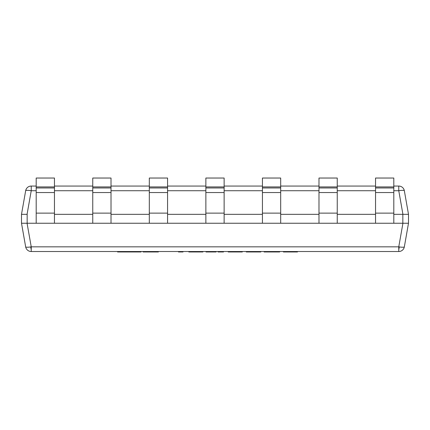 <?xml version="1.0" encoding="UTF-8"?>
<svg xmlns="http://www.w3.org/2000/svg" width="430" height="430" viewBox="0 0 430 430"><rect width="100%" height="100%" fill="white"/><g stroke="black" fill="none" stroke-linecap="round" stroke-linejoin="round"><path stroke-width="0.64" d="M393.805 190.726L398.766 190.726L402.931 214.333L408.5 214.333L404.34 190.726A5.654 5.654 0 0 0 398.766 186.056L398.766 190.726A5.654 0.968 -10 0 1 404.34 190.726A5.654 5.654 0 0 0 398.766 186.056L393.805 186.056M23.585 235.065L21.5 223.24L27.155 223.24L27.155 214.333L21.5 214.333L21.5 223.24L21.5 214.333L25.66 190.726A5.654 5.654 0 0 1 31.234 186.056A5.654 5.654 0 0 0 25.66 190.726A5.654 0.968 10 0 1 31.234 190.726L31.234 186.056L36.195 186.056M21.5 214.333L27.069 214.333L31.234 190.726L36.195 190.726M375.546 186.056L337.244 186.056M318.985 186.056L280.688 186.056M262.429 186.056L224.132 186.056M205.868 186.056L167.571 186.056M149.312 186.056L111.015 186.056M92.756 186.056L54.454 186.056M402.931 214.333L393.805 214.333L402.846 214.333L402.846 223.24L27.155 223.24M375.546 214.333L337.244 214.333L375.546 214.333M318.985 214.333L280.688 214.333L318.985 214.333M262.429 214.333L224.132 214.333L262.429 214.333M205.868 214.333L167.571 214.333L205.868 214.333M149.312 214.333L111.015 214.333L149.312 214.333M92.756 214.333L54.454 214.333L92.756 214.333M402.846 223.24L408.5 223.24L408.5 214.333L402.846 214.333M408.5 214.333L408.5 223.24L402.931 223.24L398.766 246.841L398.766 251.518A5.654 5.654 0 0 0 404.34 246.841A5.654 0.968 -170 0 1 398.766 246.841L31.234 246.841A5.654 0.968 170 0 1 25.66 246.841A5.654 5.654 0 0 0 31.234 251.518L31.234 246.841L27.069 223.24L21.5 223.24L25.66 246.841M408.5 223.24L404.34 246.841A5.654 5.654 0 0 1 398.766 251.518L31.234 251.518M27.069 223.24L402.931 223.24M75.03 251.518L39.404 251.523M393.805 178.036L393.805 223.24L375.546 223.24L375.546 178.036L393.805 178.036M393.805 186.921L375.546 186.921M337.244 178.036L337.244 223.24L318.985 223.24L318.985 178.036L337.244 178.036M337.244 186.921L318.985 186.921M280.688 178.036L280.688 223.24L262.429 223.24L262.429 178.036L280.688 178.036M280.688 186.921L262.429 186.921M224.132 178.036L224.132 223.24L205.868 223.24L205.868 178.036L224.132 178.036M224.132 186.921L205.868 186.921M167.571 178.036L167.571 223.24L149.312 223.24L149.312 178.036L167.571 178.036M167.571 186.921L149.312 186.921M111.015 178.036L111.015 223.24L92.756 223.24L92.756 178.036L111.015 178.036M111.015 186.921L92.756 186.921M54.454 178.036L54.454 223.24L36.195 223.24L36.195 178.036L54.454 178.036M54.454 186.921L36.195 186.921M143.104 251.518L143.104 251.964L142.825 251.518M151.736 251.518L151.736 251.964L143.104 251.964M158.391 251.518L158.391 251.964L151.736 251.964M117.562 251.518L117.562 251.964L119.024 251.964L119.024 251.518M127.366 251.518L127.366 251.964L119.024 251.964M128.516 251.518L128.516 251.964L127.366 251.964M141.061 251.518L141.061 251.964L128.516 251.964M283.397 251.518L283.397 251.964L287.6 251.964L287.6 251.518M294.394 251.518L294.394 251.964L287.6 251.964M296.093 251.518L296.093 251.964L294.394 251.964M297.49 251.518L297.49 251.964L296.093 251.964M188.818 251.518L188.818 251.964L193.022 251.964L193.022 251.518M199.816 251.518L199.816 251.964L193.022 251.964M201.514 251.518L201.514 251.964L199.816 251.964M202.912 251.518L202.912 251.964L201.514 251.964M213.409 251.518L213.409 251.964L206.024 251.964L206.024 251.518M216.123 251.518L216.123 251.964L213.409 251.964M208.324 251.518L208.324 251.964M223.525 251.518L223.525 251.964L218.015 251.964L218.015 251.518M178.471 251.518L178.471 251.964L178.488 251.518M183.024 251.518L183.024 251.964L178.488 251.964M228.212 251.518L228.212 251.964L232.41 251.964L232.41 251.518M239.209 251.518L239.209 251.964L232.41 251.964M240.907 251.518L240.907 251.964L239.209 251.964M242.305 251.518L242.305 251.964L240.907 251.964M246.277 251.518L246.277 251.964L246.18 251.518M248.191 251.518L248.191 251.964L246.277 251.964M250.136 251.518L250.136 251.964L248.191 251.964M253.528 251.518L253.528 251.964L250.136 251.964M256.366 251.518L256.366 251.964L253.528 251.964M258.032 251.518L258.032 251.964L256.366 251.964M259.989 251.518L259.989 251.964L258.032 251.964M260.833 251.964L260.833 251.518L260.833 251.964L259.989 251.964M274.587 251.518L274.587 251.964L264.101 251.964L264.101 251.518M278.398 251.518L278.398 251.964L274.587 251.964M279.382 251.518L279.382 251.964L278.398 251.964M279.688 251.964L279.688 251.518L279.382 251.964M264.412 251.518L264.412 251.964M265.396 251.518L265.396 251.964M269.207 251.518L269.207 251.964M271.894 251.518L271.894 251.964M54.454 190.726L92.756 190.726M111.015 190.726L149.312 190.726M167.571 190.726L205.868 190.726M224.132 190.726L262.429 190.726M280.688 190.726L318.985 190.726M337.244 190.726L375.546 190.726M30.713 246.927L31.234 249.862M398.766 249.862L399.287 246.927M393.805 187.969L375.546 187.969M393.805 192.549L375.546 192.549M393.805 213.129L375.546 213.129M337.244 187.969L318.985 187.969M337.244 192.549L318.985 192.549M337.244 213.129L318.985 213.129M280.688 187.969L262.429 187.969M280.688 192.549L262.429 192.549M280.688 213.129L262.429 213.129M224.132 187.969L205.868 187.969M224.132 192.549L205.868 192.549M224.132 213.129L205.868 213.129M167.571 187.969L149.312 187.969M167.571 192.549L149.312 192.549M167.571 213.129L149.312 213.129M111.015 187.969L92.756 187.969M111.015 192.549L92.756 192.549M111.015 213.129L92.756 213.129M54.454 187.969L36.195 187.969M54.454 192.549L36.195 192.549M54.454 213.129L36.195 213.129M122.098 251.518L122.098 251.964M128.645 251.518L128.645 251.964M292.212 251.518L292.212 251.964M197.633 251.518L197.633 251.964M209.625 251.518L209.625 251.964M237.027 251.518L237.027 251.964M246.852 251.518L246.852 251.964M276.544 251.518L276.544 251.964M267.25 251.518L267.25 251.964M129.634 251.518L129.634 251.964"/></g></svg>
